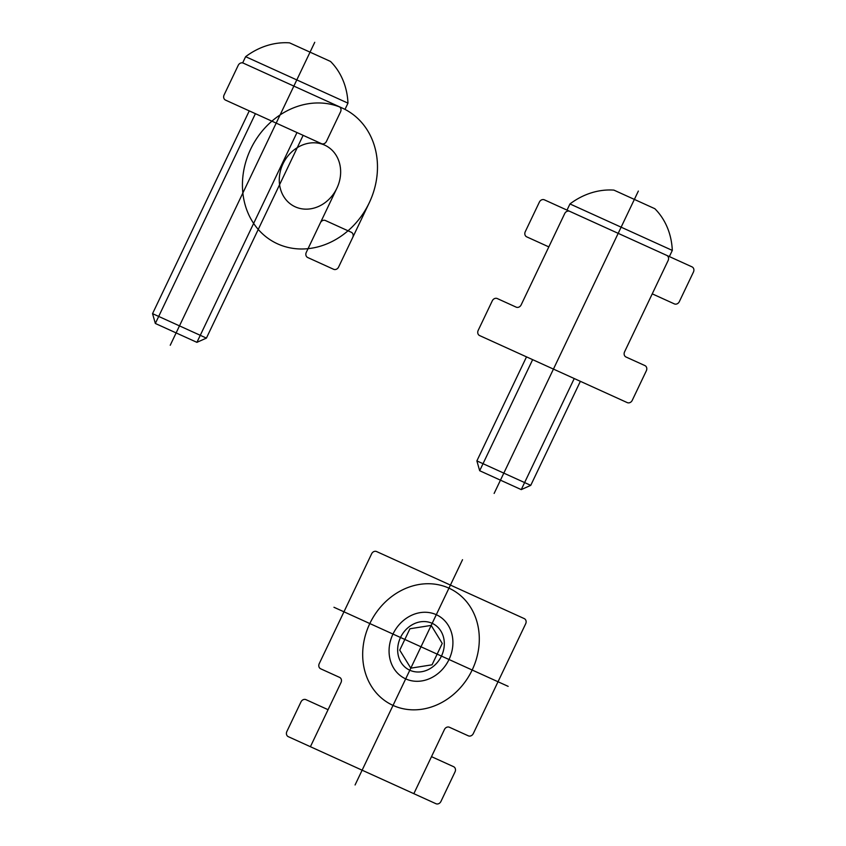 <?xml version="1.0" encoding="UTF-8"?>
<svg xmlns="http://www.w3.org/2000/svg" width="846" height="846" viewBox="0 0 846 846"><rect width="100%" height="100%" fill="white"/><g stroke="black" fill="none" stroke-linecap="round" stroke-linejoin="round"><path stroke-width="1.27" d="M338.601 267.05L369.216 202.881A75.241 65.026 118.7 0 0 342.334 108.098A75.241 65.026 118.7 0 1 345.083 233.21A75.241 65.026 118.7 0 1 242.453 186.617A75.241 65.026 118.7 0 1 342.334 108.098L243.225 63.101A4.103 3.543 118.7 0 0 238.223 65.332L224.095 94.953A4.103 3.543 118.7 0 0 225.565 100.124L324.674 145.121A34.2 29.557 118.7 0 1 336.888 188.203L306.284 252.372A4.103 3.543 118.7 0 0 307.754 257.544L333.61 269.282A4.103 3.543 118.7 0 0 338.601 267.05M413.842 793.675L444.446 729.495A4.103 3.543 118.7 0 1 449.448 727.264L468.293 735.819A4.103 3.543 118.7 0 0 473.295 733.588L525.683 623.756A4.103 3.543 118.7 0 0 524.213 618.585L376.629 551.571A4.103 3.543 118.7 0 0 371.627 553.802L319.238 663.645A4.103 3.543 118.7 0 0 320.708 668.816L339.553 677.371A4.103 3.543 118.7 0 1 341.023 682.542L310.408 746.711M328.068 709.688L305.988 699.663A4.103 3.543 118.7 0 0 300.986 701.894L286.857 731.515A4.103 3.543 118.7 0 0 288.327 736.686L435.923 803.7A4.103 3.543 118.7 0 0 440.925 801.469L455.042 771.848A4.103 3.543 118.7 0 0 453.583 766.677L431.492 756.652M691.986 266.85L544.39 199.836A4.103 3.543 118.7 0 0 539.388 202.078L525.26 231.698A4.103 3.543 118.7 0 0 526.73 236.859L548.821 246.895L521.147 304.898A4.103 3.543 118.7 0 1 516.155 307.13L497.3 298.564A4.103 3.543 118.7 0 0 492.298 300.806L478.17 330.426A4.103 3.543 118.7 0 0 479.64 335.587L627.235 402.601A4.103 3.543 118.7 0 0 632.237 400.37L646.355 370.749A4.103 3.543 118.7 0 0 644.895 365.578L626.04 357.023A4.103 3.543 118.7 0 1 624.57 351.851L652.245 293.848L674.325 303.873A4.103 3.543 118.7 0 0 679.327 301.641L693.456 272.021A4.103 3.543 118.7 0 0 691.986 266.85M392.978 634.066A35.564 30.742 118.7 0 1 448.253 625.353A35.564 30.742 118.7 0 1 421.742 680.935A35.564 30.742 118.7 0 1 392.978 634.066M352.729 237.43A4.103 3.543 118.7 0 0 351.27 232.259L325.414 220.52A4.103 3.543 118.7 0 0 320.412 222.762M324.674 145.121A34.2 29.557 118.7 0 1 325.922 201.993A34.2 29.557 118.7 0 1 279.275 180.811A34.2 29.557 118.7 0 1 324.674 145.121M339.098 106.628A4.103 3.543 118.7 0 1 340.568 111.799L326.44 141.419A4.103 3.543 118.7 0 1 321.448 143.651M666.669 255.355A4.103 3.543 118.7 0 1 668.129 260.526L652.245 293.848M569.707 211.331A4.103 3.543 118.7 0 0 564.705 213.573L548.821 246.895M355.077 784.972L462.529 559.703M333.959 607.269L508.16 686.36M638.349 191.069L494.127 493.44M442.247 643.436L432.052 664.808L410.796 668.16L399.735 650.13L409.929 628.758L431.185 625.406L442.247 643.436M369.818 623.544A64.983 56.164 118.7 0 1 470.788 607.629A64.983 56.164 118.7 0 1 422.365 709.17A64.983 56.164 118.7 0 1 369.818 623.544M400.518 637.493A25.993 22.461 118.7 0 1 440.914 631.127A25.993 22.461 118.7 0 1 421.541 671.735A25.993 22.461 118.7 0 1 400.518 637.493M580.367 381.324L530.749 485.361L521.252 489.612L574.233 378.543M521.252 489.612L479.671 470.725L532.642 359.656M479.671 470.725L476.88 460.901L526.508 356.875M530.749 485.361L476.88 460.901M569.961 203.939L672.306 250.416L669.366 256.581L567.01 210.115L569.961 203.939A71.138 61.483 118.7 0 1 613.91 190.117L654.846 208.708A71.138 61.483 118.7 0 1 672.306 250.416M347.97 103.149A71.138 61.483 118.7 0 0 330.511 61.441L289.575 42.86A71.138 61.483 118.7 0 0 245.626 56.682L347.97 103.149L345.031 109.324M303.132 135.339L206.413 338.104L152.544 313.644L249.263 110.879M206.413 338.104L196.917 342.344L176.127 332.912L155.336 323.468L152.544 313.644M196.917 342.344L296.988 132.547M155.336 323.468L255.407 113.671M242.686 62.847L245.626 56.682M170.236 345.253L314.744 42.3"/></g></svg>
